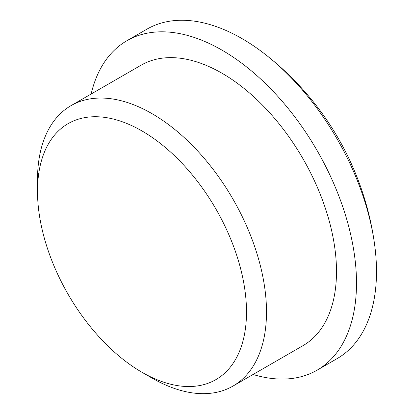 <?xml version="1.0" encoding="UTF-8"?>
<svg xmlns="http://www.w3.org/2000/svg" width="414" height="414" viewBox="0 0 414 414"><rect width="100%" height="100%" fill="white"/><g stroke="black" fill="none" stroke-linecap="round" stroke-linejoin="round"><path stroke-width="0.62" d="M152 378.065L142.002 372.295A147.782 85.32 60 0 1 37.503 191.299A147.782 85.32 60 0 1 142.002 130.969A147.782 85.32 60 0 1 246.501 311.959A147.782 85.32 60 0 1 142.002 372.295L152 378.065A161.921 93.486 60 0 0 232.963 386.086L302.96 345.674A161.921 93.486 60 0 0 327.779 215.922A161.921 93.486 60 0 0 221.997 73.231A161.921 93.486 60 0 0 141.039 65.215L71.042 105.627A161.921 93.486 60 0 1 152 113.648A161.921 93.486 60 0 1 257.782 256.333A161.921 93.486 60 0 1 232.963 386.086M91.142 94.025A190.207 109.819 60 0 1 126.896 40.722A190.207 109.819 60 0 1 221.997 50.141A190.207 109.819 60 0 1 346.259 217.754A190.207 109.819 60 0 1 317.103 370.168A190.207 109.819 60 0 1 253.063 374.484M126.896 40.722L146.898 29.171A190.207 109.819 60 0 1 241.999 38.595A190.207 109.819 60 0 1 265.467 54.524A190.207 109.819 60 0 1 374.432 243.261A190.207 109.819 60 0 1 376.497 271.548A190.207 109.819 60 0 1 337.099 358.622L317.103 370.168M37.503 191.299L37.503 179.754A161.921 93.486 60 0 1 71.042 105.627M374.432 243.261A291.182 291.182 0 0 0 265.467 54.524"/></g></svg>
